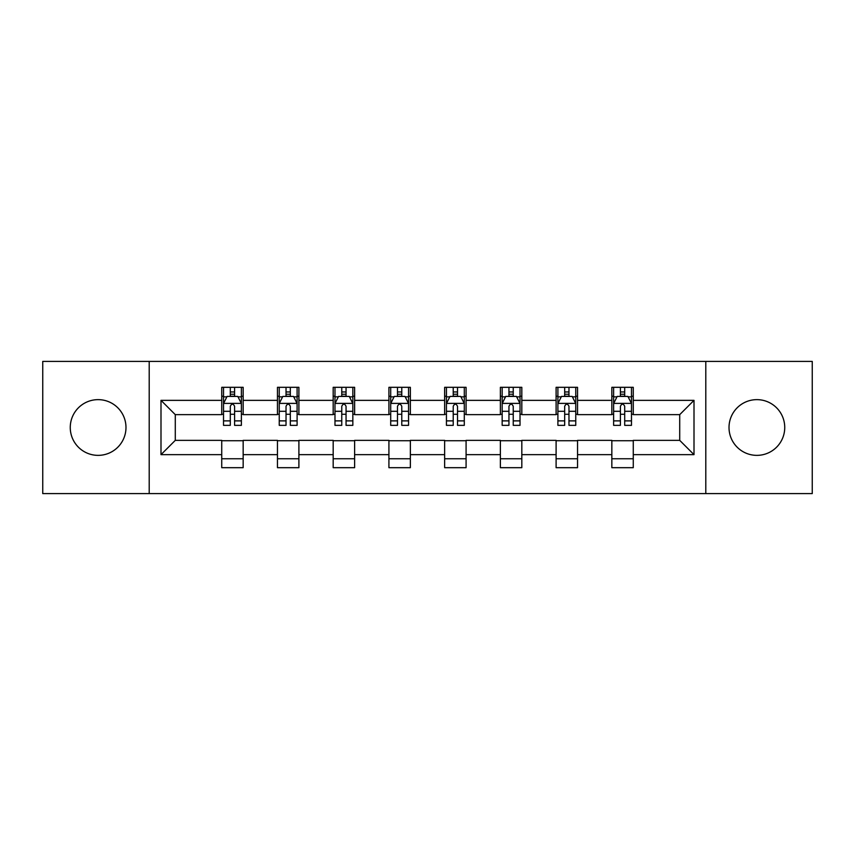 <?xml version="1.0" encoding="UTF-8"?>
<svg xmlns="http://www.w3.org/2000/svg" width="855" height="855" viewBox="0 0 855 855"><rect width="100%" height="100%" fill="white"/><g stroke="black" fill="none" stroke-linecap="round" stroke-linejoin="round"><path stroke-width="1.28" d="M756.878 399.638A27.862 27.862 0 0 0 729.016 427.5A27.862 27.862 0 0 0 756.878 455.362A27.862 27.862 0 0 0 784.74 427.5A27.862 27.862 0 0 0 756.878 399.638M98.122 399.638A27.862 27.862 0 0 0 70.26 427.5A27.862 27.862 0 0 0 98.122 455.362A27.862 27.862 0 0 0 125.984 427.5A27.862 27.862 0 0 0 98.122 399.638M705.792 493.591L812.25 493.591L812.25 361.409L705.792 361.409L705.792 493.591L149.208 493.591L149.208 361.409L42.75 361.409L42.75 493.591L149.208 493.591M705.792 361.409L149.208 361.409M633.266 400.354L633.266 387.315L611.838 387.315L611.838 400.354L577.542 400.354L577.542 387.315L556.103 387.315L556.103 400.354L521.817 400.354L521.817 387.315L500.378 387.315L500.378 400.354L466.082 400.354L466.082 387.315L444.643 387.315L444.643 400.354L410.357 400.354L410.357 387.315L388.918 387.315L388.918 400.354L354.622 400.354L354.622 387.315L333.183 387.315L333.183 400.354L298.897 400.354L298.897 387.315L277.458 387.315L277.458 400.354L243.162 400.354L243.162 387.315L221.734 387.315L221.734 400.354L160.996 400.354L160.996 454.646L175.286 440.357L221.734 440.357L221.734 467.685L243.162 467.685L243.162 440.357L277.458 440.357L277.458 467.685L298.897 467.685L298.897 440.357L333.183 440.357L333.183 467.685L354.622 467.685L354.622 440.357L388.918 440.357L388.918 467.685L410.357 467.685L410.357 440.357L444.643 440.357L444.643 467.685L466.082 467.685L466.082 440.357L500.378 440.357L500.378 467.685L521.817 467.685L521.817 440.357L556.103 440.357L556.103 467.685L577.542 467.685L577.542 440.357L611.838 440.357L611.838 467.685L633.266 467.685L633.266 440.357L679.714 440.357L679.714 414.643L633.266 414.643L633.266 400.354L694.004 400.354L694.004 454.646L633.266 454.646M611.838 454.646L577.542 454.646M556.103 454.646L521.817 454.646M500.378 454.646L466.082 454.646M444.643 454.646L410.357 454.646M388.918 454.646L354.622 454.646M333.183 454.646L298.897 454.646M277.458 454.646L243.162 454.646M221.734 454.646L160.996 454.646M611.838 400.354L611.838 414.643L577.542 414.643L577.542 400.354M556.103 400.354L556.103 414.643L521.817 414.643L521.817 400.354M500.378 400.354L500.378 414.643L466.082 414.643L466.082 400.354M444.643 400.354L444.643 414.643L410.357 414.643L410.357 400.354M388.918 400.354L388.918 414.643L354.622 414.643L354.622 400.354M333.183 400.354L333.183 414.643L298.897 414.643L298.897 400.354M277.458 400.354L277.458 414.643L243.162 414.643L243.162 400.354M221.734 400.354L221.734 414.643L175.286 414.643L160.996 400.354M175.286 414.643L175.286 440.357M694.004 454.646L679.714 440.357M679.714 414.643L694.004 400.354M221.734 396.239L223.518 396.239M230.305 396.239L234.591 396.239M241.377 396.239L243.162 396.239M221.734 414.28L223.518 414.28M230.305 414.28L234.591 414.28M241.377 414.28L243.162 414.28M221.734 440.72L243.162 440.72M221.734 458.761L243.162 458.761M277.458 440.72L298.897 440.72M277.458 458.761L298.897 458.761M277.458 396.239L279.243 396.239M286.03 396.239L290.315 396.239M297.102 396.239L298.897 396.239M277.458 414.28L279.243 414.28M286.03 414.28L290.315 414.28M297.102 414.28L298.897 414.28M333.183 440.72L354.622 440.72M333.183 458.761L354.622 458.761M333.183 396.239L334.978 396.239M341.765 396.239L346.051 396.239M352.837 396.239L354.622 396.239M333.183 414.28L334.978 414.28M341.765 414.28L346.051 414.28M352.837 414.28L354.622 414.28M388.918 440.72L410.357 440.72M388.918 458.761L410.357 458.761M388.918 396.239L390.703 396.239M397.49 396.239L401.775 396.239M408.562 396.239L410.357 396.239M388.918 414.28L390.703 414.28M397.49 414.28L401.775 414.28M408.562 414.28L410.357 414.28M444.643 440.72L466.082 440.72M444.643 458.761L466.082 458.761M444.643 396.239L446.438 396.239M453.225 396.239L457.511 396.239M464.297 396.239L466.082 396.239M444.643 414.28L446.438 414.28M453.225 414.28L457.511 414.28M464.297 414.28L466.082 414.28M500.378 440.72L521.817 440.72M500.378 458.761L521.817 458.761M500.378 396.239L502.163 396.239M508.949 396.239L513.235 396.239M520.022 396.239L521.817 396.239M500.378 414.28L502.163 414.28M508.949 414.28L513.235 414.28M520.022 414.28L521.817 414.28M556.103 440.72L577.542 440.72M556.103 458.761L577.542 458.761M556.103 396.239L557.898 396.239M564.685 396.239L568.97 396.239M575.757 396.239L577.542 396.239M556.103 414.28L557.898 414.28M564.685 414.28L568.97 414.28M575.757 414.28L577.542 414.28M611.838 440.72L633.266 440.72M611.838 458.761L633.266 458.761M611.838 396.239L613.623 396.239M620.409 396.239L624.695 396.239M631.482 396.239L633.266 396.239M611.838 414.28L613.623 414.28M620.409 414.28L624.695 414.28M631.482 414.28L633.266 414.28M234.591 391.953L230.305 391.953M241.377 420.874L234.591 420.874L234.591 425.352L241.377 425.352L241.377 403.56L237.808 396.421L227.088 396.421L223.518 403.56L223.518 425.352L230.305 425.352L230.305 420.874L223.518 420.874M223.518 403.56L223.518 387.315M241.377 403.56L241.377 387.315M230.305 396.421L230.305 387.315M234.591 387.315L234.591 396.421M234.591 420.874L234.591 406.243C233.159 403.496 231.737 403.496 230.305 406.243L230.305 420.874M290.315 391.953L286.03 391.953M297.102 420.874L290.315 420.874L290.315 425.352L297.102 425.352L297.102 403.56L293.532 396.421L282.813 396.421L279.243 403.56L279.243 425.352L286.03 425.352L286.03 420.874L279.243 420.874M279.243 403.56L279.243 387.315M297.102 403.56L297.102 387.315M286.03 396.421L286.03 387.315M290.315 387.315L290.315 396.421M290.315 420.874L290.315 406.243C288.894 403.496 287.462 403.496 286.03 406.243L286.03 420.874M346.051 391.953L341.765 391.953M352.837 420.874L346.051 420.874L346.051 425.352L352.837 425.352L352.837 403.56L349.268 396.421L338.548 396.421L334.978 403.56L334.978 425.352L341.765 425.352L341.765 420.874L334.978 420.874M334.978 403.56L334.978 387.315M352.837 403.56L352.837 387.315M341.765 396.421L341.765 387.315M346.051 387.315L346.051 396.421M346.051 420.874L346.051 406.243C344.618 403.496 343.197 403.496 341.765 406.243L341.765 420.874M401.775 391.953L397.49 391.953M408.562 420.874L401.775 420.874L401.775 425.352L408.562 425.352L408.562 403.56L404.992 396.421L394.273 396.421L390.703 403.56L390.703 425.352L397.49 425.352L397.49 420.874L390.703 420.874M390.703 403.56L390.703 387.315M408.562 403.56L408.562 387.315M397.49 396.421L397.49 387.315M401.775 387.315L401.775 396.421M401.775 420.874L401.775 406.243C400.354 403.496 398.922 403.496 397.49 406.243L397.49 420.874M457.511 391.953L453.225 391.953M464.297 420.874L457.511 420.874L457.511 425.352L464.297 425.352L464.297 403.56L460.727 396.421L450.008 396.421L446.438 403.56L446.438 425.352L453.225 425.352L453.225 420.874L446.438 420.874M446.438 403.56L446.438 387.315M464.297 403.56L464.297 387.315M453.225 396.421L453.225 387.315M457.511 387.315L457.511 396.421M457.511 420.874L457.511 406.243C456.078 403.496 454.657 403.496 453.225 406.243L453.225 420.874M513.235 391.953L508.949 391.953M520.022 420.874L513.235 420.874L513.235 425.352L520.022 425.352L520.022 403.56L516.452 396.421L505.733 396.421L502.163 403.56L502.163 425.352L508.949 425.352L508.949 420.874L502.163 420.874M502.163 403.56L502.163 387.315M520.022 403.56L520.022 387.315M508.949 396.421L508.949 387.315M513.235 387.315L513.235 396.421M513.235 420.874L513.235 406.243C511.814 403.496 510.382 403.496 508.949 406.243L508.949 420.874M568.97 391.953L564.685 391.953M575.757 420.874L568.97 420.874L568.97 425.352L575.757 425.352L575.757 403.56L572.187 396.421L561.468 396.421L557.898 403.56L557.898 425.352L564.685 425.352L564.685 420.874L557.898 420.874M557.898 403.56L557.898 387.315M575.757 403.56L575.757 387.315M564.685 396.421L564.685 387.315M568.97 387.315L568.97 396.421M568.97 420.874L568.97 406.243C567.538 403.496 566.117 403.496 564.685 406.243L564.685 420.874M624.695 391.953L620.409 391.953M631.482 420.874L624.695 420.874L624.695 425.352L631.482 425.352L631.482 403.56L627.912 396.421L617.192 396.421L613.623 403.56L613.623 425.352L620.409 425.352L620.409 420.874L613.623 420.874M613.623 403.56L613.623 387.315M631.482 403.56L631.482 387.315M620.409 396.421L620.409 387.315M624.695 387.315L624.695 396.421M624.695 420.874L624.695 406.243C623.274 403.496 621.842 403.496 620.409 406.243L620.409 420.874M241.292 403.389L223.604 403.389M223.518 396.848L226.874 396.848M238.021 396.848L241.377 396.848M230.305 411.298L223.518 411.298M241.377 411.298L234.591 411.298M234.591 394.23L230.305 394.23M297.016 403.389L279.329 403.389M279.243 396.848L282.599 396.848M293.746 396.848L297.102 396.848M286.03 411.298L279.243 411.298M297.102 411.298L290.315 411.298M290.315 394.23L286.03 394.23M352.752 403.389L335.064 403.389M334.978 396.848L338.334 396.848M349.481 396.848L352.837 396.848M341.765 411.298L334.978 411.298M352.837 411.298L346.051 411.298M346.051 394.23L341.765 394.23M408.476 403.389L390.788 403.389M390.703 396.848L394.059 396.848M405.206 396.848L408.562 396.848M397.49 411.298L390.703 411.298M408.562 411.298L401.775 411.298M401.775 394.23L397.49 394.23M464.212 403.389L446.524 403.389M446.438 396.848L449.794 396.848M460.941 396.848L464.297 396.848M453.225 411.298L446.438 411.298M464.297 411.298L457.511 411.298M457.511 394.23L453.225 394.23M519.936 403.389L502.248 403.389M502.163 396.848L505.519 396.848M516.666 396.848L520.022 396.848M508.949 411.298L502.163 411.298M520.022 411.298L513.235 411.298M513.235 394.23L508.949 394.23M575.672 403.389L557.984 403.389M557.898 396.848L561.254 396.848M572.401 396.848L575.757 396.848M564.685 411.298L557.898 411.298M575.757 411.298L568.97 411.298M568.97 394.23L564.685 394.23M631.396 403.389L613.708 403.389M613.623 396.848L616.979 396.848M628.126 396.848L631.482 396.848M620.409 411.298L613.623 411.298M631.482 411.298L624.695 411.298M624.695 394.23L620.409 394.23"/></g></svg>
